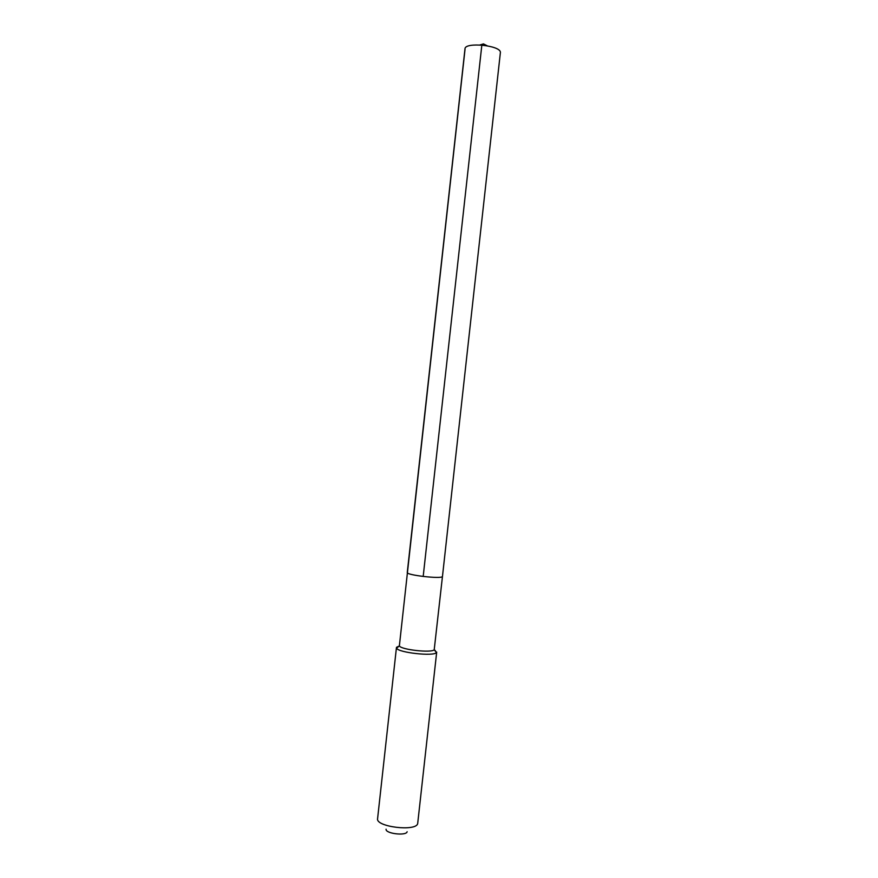 <?xml version="1.0" encoding="UTF-8"?>
<svg xmlns="http://www.w3.org/2000/svg" width="878" height="878" viewBox="0 0 878 878"><rect width="100%" height="100%" fill="white"/><g stroke="black" fill="none" stroke-linecap="round" stroke-linejoin="round"><path stroke-width="1.32" d="M407.37 572.291L465.022 49.409L399.369 645.879C400.796 649.72 431.987 653.166 434.215 649.731L442.457 576.528C441.678 579.228 405.954 575.123 407.271 572.5C405.954 575.123 441.678 579.228 442.457 576.528L500.405 52.384L442.457 576.528M399.139 646.065L396.571 647.262L396.582 648.205C398.162 652.639 433.919 656.579 436.432 652.595L435.016 650.269M436.695 652.08L417.687 823.553C416.293 831.828 375.554 826.878 377.584 818.691L396.439 647.635M386.09 829.205C385.157 833.595 406.262 836.152 407.14 831.751M407.271 572.5L464.989 48.861C464.747 41.782 500.701 45.36 500.405 52.384M423.185 576.484L481.846 45.052L483.46 43.9L480.014 44.932L483.46 43.9L487.18 45.766M399.369 645.879L396.582 648.205M434.215 649.731L436.432 652.595"/></g></svg>
